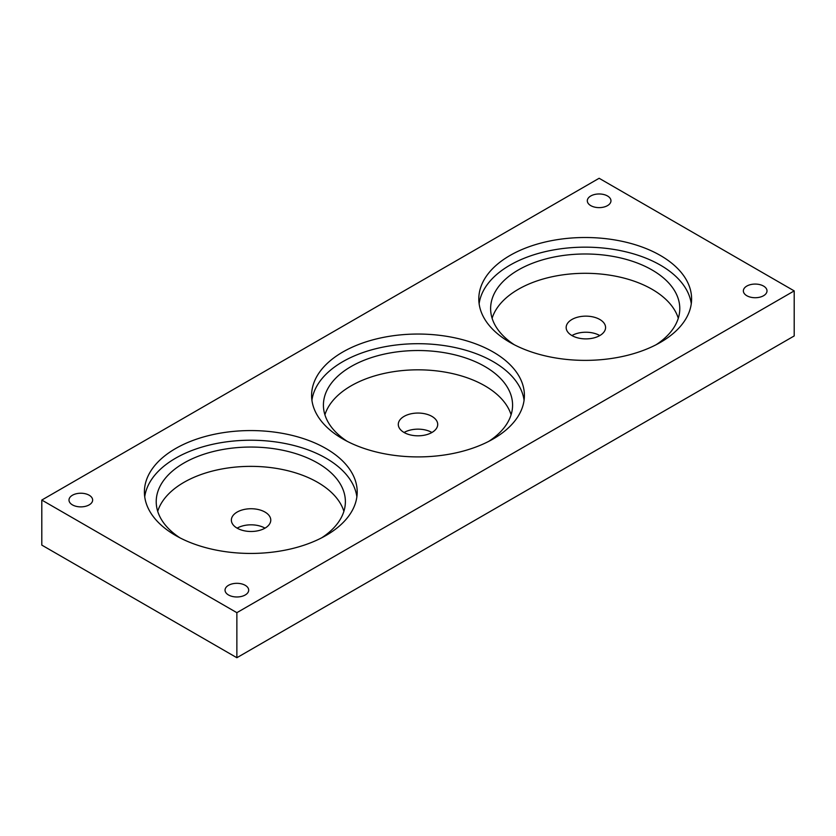 <?xml version="1.0" encoding="UTF-8"?>
<svg xmlns="http://www.w3.org/2000/svg" width="836" height="836" viewBox="0 0 836 836"><rect width="100%" height="100%" fill="white"/><g stroke="black" fill="none" stroke-linecap="round" stroke-linejoin="round"><path stroke-width="1.25" d="M236.87 612.673L236.87 657.723L794.2 335.947L794.2 290.897L236.87 612.673L41.8 500.053L599.13 178.277L794.2 290.897M236.87 657.723L41.8 545.103L41.8 500.053M265.002 528.153A19.709 11.38 0 0 0 237.131 528.153A19.709 11.38 0 0 0 258.606 530.62A19.709 11.38 0 0 0 270.77 520.107A19.709 11.38 0 0 0 251.072 508.737A19.709 11.38 0 0 0 231.363 520.107A19.709 11.38 0 0 0 237.131 528.153M599.799 335.56A19.709 11.38 0 0 0 571.939 335.56A19.709 11.38 0 0 0 593.414 338.026A19.709 11.38 0 0 0 605.577 327.513A19.709 11.38 0 0 0 585.869 316.144A19.709 11.38 0 0 0 566.16 327.513A19.709 11.38 0 0 0 571.939 335.56M431.93 432.484A19.709 11.38 0 0 0 404.07 432.484A19.709 11.38 0 0 0 425.545 434.95A19.709 11.38 0 0 0 437.709 424.437A19.709 11.38 0 0 0 418 413.057A19.709 11.38 0 0 0 398.291 424.437A19.709 11.38 0 0 0 404.07 432.484M342.76 438.91A106.402 61.436 0 0 0 458.724 452.234A106.402 61.436 0 0 0 524.402 395.48A106.402 61.436 0 0 0 418 334.045A106.402 61.436 0 0 0 311.598 395.48A106.402 61.436 0 0 0 342.76 438.91M509.96 342.384A106.402 61.436 0 0 0 625.924 355.697A106.402 61.436 0 0 0 691.602 298.943A106.402 61.436 0 0 0 585.2 237.508A106.402 61.436 0 0 0 478.798 298.943A106.402 61.436 0 0 0 509.96 342.384M746.83 295.725A11.819 6.824 0 0 0 759.715 297.208A11.819 6.824 0 0 0 767.009 290.897A11.819 6.824 0 0 0 755.19 284.073A11.819 6.824 0 0 0 743.361 290.897A11.819 6.824 0 0 0 746.83 295.725M590.77 205.625A11.819 6.824 0 0 0 603.655 207.109A11.819 6.824 0 0 0 610.959 200.807A11.819 6.824 0 0 0 599.13 193.973A11.819 6.824 0 0 0 587.311 200.807A11.819 6.824 0 0 0 590.77 205.625M175.56 535.448A106.402 61.436 0 0 0 291.524 548.761A106.402 61.436 0 0 0 357.202 492.007A106.402 61.436 0 0 0 250.8 430.571A106.402 61.436 0 0 0 144.398 492.007A106.402 61.436 0 0 0 175.56 535.448M228.51 594.971A11.819 6.824 0 0 0 241.395 596.455A11.819 6.824 0 0 0 248.689 590.153A11.819 6.824 0 0 0 236.87 583.319A11.819 6.824 0 0 0 225.041 590.153A11.819 6.824 0 0 0 228.51 594.971M72.45 504.881A11.819 6.824 0 0 0 85.335 506.355A11.819 6.824 0 0 0 92.639 500.053A11.819 6.824 0 0 0 80.81 493.23A11.819 6.824 0 0 0 68.991 500.053A11.819 6.824 0 0 0 72.45 504.881M524.078 400.298A106.402 61.436 0 0 0 418 343.7A106.402 61.436 0 0 0 311.922 400.298M691.278 303.771A106.402 61.436 0 0 0 585.2 247.163A106.402 61.436 0 0 0 479.122 303.771M356.878 496.835A106.402 61.436 0 0 0 250.8 440.227A106.402 61.436 0 0 0 144.722 496.835M343.889 511.318A94.583 54.612 0 0 0 250.8 466.363A94.583 54.612 0 0 0 157.711 511.318M678.289 318.255A94.583 54.612 0 0 0 585.2 273.299A94.583 54.612 0 0 0 492.111 318.255M511.089 414.781A94.583 54.612 0 0 0 418 369.825A94.583 54.612 0 0 0 324.911 414.781M488.82 441.324A94.583 54.612 0 0 0 512.583 405.126A94.583 54.612 0 0 0 418 350.524A94.583 54.612 0 0 0 323.417 405.126A94.583 54.612 0 0 0 347.18 441.324M656.02 344.798A94.583 54.612 0 0 0 679.783 308.599A94.583 54.612 0 0 0 585.2 253.987A94.583 54.612 0 0 0 490.617 308.599A94.583 54.612 0 0 0 514.38 344.798M321.62 537.861A94.583 54.612 0 0 0 345.383 501.663A94.583 54.612 0 0 0 250.8 447.051A94.583 54.612 0 0 0 156.217 501.663A94.583 54.612 0 0 0 179.98 537.861"/></g></svg>
